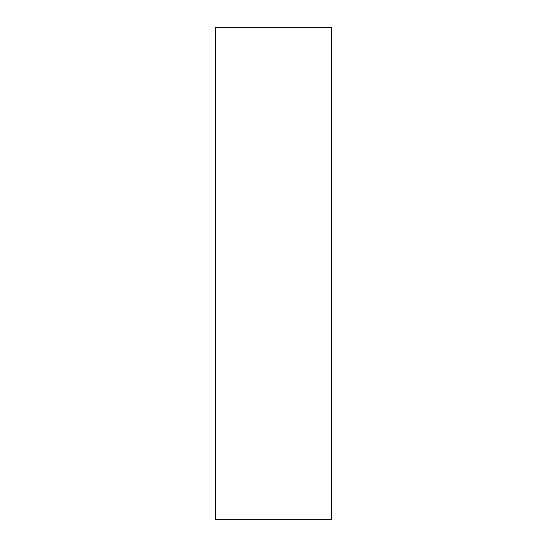 <?xml version="1.0" encoding="UTF-8"?>
<svg xmlns="http://www.w3.org/2000/svg" width="547" height="547" viewBox="0 0 547 547"><rect width="100%" height="100%" fill="white"/><g stroke="black" fill="none" stroke-linecap="round" stroke-linejoin="round"><path stroke-width="0.82" d="M331.646 519.65L331.646 27.35L215.354 27.35L215.354 519.65L331.646 519.65"/></g></svg>
